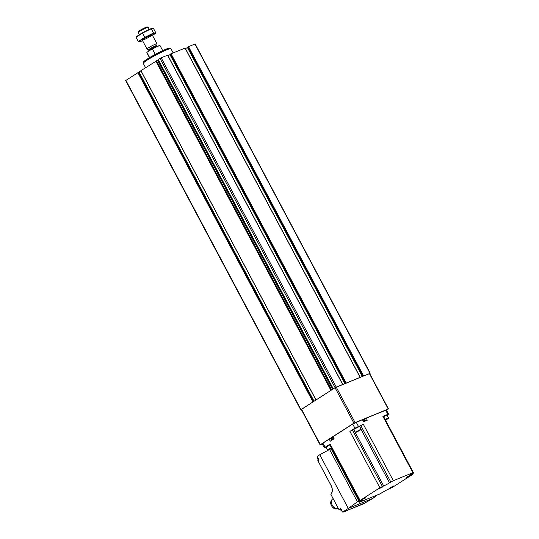 <?xml version="1.0" encoding="UTF-8"?>
<svg xmlns="http://www.w3.org/2000/svg" width="539" height="539" viewBox="0 0 539 539"><rect width="100%" height="100%" fill="white"/><g stroke="black" fill="none" stroke-linecap="round" stroke-linejoin="round"><path stroke-width="0.81" d="M169.994 54.419L170.472 54.048L345.546 383.323L360.092 377.381M170.472 54.048L185.045 48.086M158.217 59.566L161.168 57.781L167.595 55.221M333.5 388.747L336.248 387.056L342.642 384.516M187.444 47.291L187.922 46.92L362.996 376.195L369.68 373.601M316.144 399.871L331.283 390.169M301.321 409.525L313.388 401.636M187.922 46.92L195.145 43.928L370.219 373.204M125.85 80.412L140.935 70.825M140.948 70.649L158.277 59.809M170.001 54.682L168 55.733M187.451 47.553L185.45 48.598M162.711 50.639L160.076 45.68A7.492 0.68 152 0 0 160.016 45.64L159.766 45.566A7.303 0.66 152 0 0 152.133 48.955L147.053 52.202A7.303 0.66 152 0 0 146.925 52.391L146.844 52.647A7.492 0.68 152 0 0 146.851 52.714L149.485 57.673M160.016 45.64A7.492 0.68 152 0 0 152.422 48.982L152.133 48.955M147.053 52.202L146.938 52.499A7.492 0.68 152 0 0 146.844 52.647M146.938 52.499L149.64 57.585M152.422 48.982L155.293 54.385M149.29 29.382L148.164 27.273A5.619 0.512 152 0 0 148.124 27.24L147.16 26.95A4.898 0.445 152 0 0 144.257 28.068A4.898 0.445 152 0 0 139.823 30.521A4.898 0.445 152 0 0 138.543 31.531L138.247 32.495A5.619 0.512 152 0 0 138.247 32.542L139.372 34.658M148.124 27.24A5.619 0.512 152 0 0 144.796 28.527A5.619 0.512 152 0 0 139.716 31.336A5.619 0.512 152 0 0 138.247 32.495M148.481 47.823A5.619 0.512 152 0 0 147.012 49.036A5.619 0.512 152 0 0 147.032 49.056L148.488 49.959A4.757 0.431 152 0 1 149.714 48.914A4.757 0.431 152 0 1 154.302 46.401A4.757 0.431 152 0 1 156.876 45.498L156.937 43.787A5.619 0.512 152 0 0 156.93 43.76A5.619 0.512 152 0 0 153.777 44.912A5.619 0.512 152 0 0 148.481 47.823M170.762 48.584L170.614 48.315A15.564 1.408 152 0 0 170.499 48.227L169.873 48.038A15.099 1.368 152 0 0 160.932 51.495A15.099 1.368 152 0 0 147.275 59.041A15.099 1.368 152 0 0 143.327 62.153L143.131 62.78A15.564 1.408 152 0 0 143.131 62.922L143.28 63.198M170.499 48.227A15.564 1.408 152 0 0 161.282 51.791A15.564 1.408 152 0 0 147.208 59.573A15.564 1.408 152 0 0 143.131 62.78M173.154 52.883L170.917 48.678A15.658 1.422 152 0 0 162.118 51.892A15.658 1.422 152 0 0 147.363 60.004A15.658 1.422 152 0 0 143.266 63.38L145.543 67.658M142.579 40.694A8.846 0.802 -28 0 1 140.025 41.658A8.846 0.802 -28 0 1 142.916 39.03A8.846 0.802 -28 0 1 152.806 33.944A8.846 0.802 -28 0 1 154.72 33.842A8.846 0.802 -28 0 1 152.497 35.419M150.779 35.244A5.619 0.512 -28 0 1 152.16 34.84A5.619 0.512 -28 0 1 147.484 37.959A5.619 0.512 -28 0 1 142.283 40.095A5.619 0.512 -28 0 1 145.456 37.912A5.619 0.512 -28 0 1 150.779 35.244M154.72 33.842L155.825 32.845L153.527 33.034L144.769 37.359L138.314 41.503L140.025 41.658M144.769 37.359L142.498 33.095L151.964 28.392L153.554 28.574L155.825 32.845M138.314 41.503L136.044 37.231L137.142 36.234A8.846 0.802 -28 0 1 150.179 29.005A8.846 0.802 -28 0 1 151.836 28.419A8.846 0.802 -28 0 1 151.931 28.399M136.044 37.231L142.498 33.095M153.527 33.034L151.257 28.769M386.483 410.219L388.457 408.912L369.633 373.514L335.069 387.743L301.274 409.445L320.099 444.843L322.302 443.974M388.457 408.912L353.894 423.142L320.099 444.843M385.304 419.76L388.363 418.453L385.547 420.218M385.493 420.11L387.204 419.032L385.358 419.868M387.157 419.126L386.187 419.746M383.546 416.452L387.022 415.138L388.518 417.92L388.363 418.453M383.64 416.627L387.022 415.138M385.115 419.403L388.518 417.92M356.555 432.17L360.941 429.664L356.555 432.17M359.756 430.317L357.027 431.665L358.772 430.951M358.704 430.984L357.397 431.631M353.84 429.408L359.628 426.362L353.84 429.408L355.309 432.211L361.096 429.159L359.628 426.362M355.841 432.379L355.309 432.211M360.032 501.748L361.325 500.92A4.683 0.424 -28 0 0 362.552 499.909A4.683 0.424 -28 0 0 361.359 500.219L360.099 500.448L379.874 487.775L383.674 485.929A4.683 0.424 -28 0 0 389.522 482.85L393.335 480.7L412.881 472.71L411.567 473.842A4.683 0.424 -28 0 0 410.341 474.852A4.683 0.424 -28 0 0 411.533 474.536L412.8 474.313L393.019 486.986L389.225 488.833A4.683 0.424 -28 0 0 383.37 491.905L379.564 494.061L359.506 502.18L360.032 501.748L331.707 448.482L328.089 450.153L331.478 448.05M331.546 448.172L329.214 449.513L331.647 448.36M331.99 448.111L331.02 448.731M330.959 448.765L329.646 449.411M328.089 450.153L327.564 449.984L326.088 447.188L329.72 444.742M326.088 447.188L329.814 444.918M327.564 449.984L331.29 447.687M358.967 501.169L357.411 501.809L329.639 449.573M377.334 494.97L372.84 498.393L348.288 508.432L357.411 501.809M328.366 450.112L319.755 454.754L348.288 508.432L342.642 512.05L340.742 508.486L338.977 509.618L330.919 494.458A7.654 5.673 -112.2 0 0 331.148 485.531L317.828 460.616L318.98 459.834M343.336 511.767L342.642 512.05M372.84 498.393L363.198 503.992L343.181 511.868M317.943 460.697L319.061 459.983L317.161 456.418L319.755 454.754M340.81 508.607L338.977 509.618M317.828 460.616L331.094 485.572C332.698 488.981 332.63 491.878 330.912 494.263L330.926 494.25A7.465 5.531 -112.2 0 0 331.128 485.565L331.148 485.531M364.674 503.042L343.619 511.996M393.638 486.434L388.996 488.644L393.638 486.434M365.866 497.787L361.218 499.997L365.866 497.787M383.094 486.751L378.445 488.961L383.094 486.751M410.866 475.405L406.217 477.608L410.866 475.405M326.115 447.262L324.377 447.869L325.111 447.262L322.922 443.146L329.194 439.13L330.286 441.185L334.113 438.739L333.014 436.678L352.708 424.065L362.41 419.686L363.508 421.741L367.288 420.198L366.197 418.143L386.362 409.997L388.552 414.114L387.069 415.198M324.377 447.869L322.187 443.752L322.922 443.146M359.567 500.879L329.585 444.493L330.117 444.055L325.111 447.262M359.641 426.396L363.353 424.314L354.898 428.175L349.892 431.382L353.685 429.536A4.683 0.424 -28 0 0 353.853 429.468M388.552 414.114L382.892 416.324L383.404 416.189L413.386 472.575M333.324 437.25L329.194 439.13M366.197 418.143L362.72 420.258M410.9 474.94L406.817 477.109M408.239 476.254L410.118 475.283M383.121 486.293L379.045 488.455M380.46 487.606L382.346 486.636M365.9 497.329L361.824 499.491M363.239 498.642L365.125 497.672M393.672 485.976L389.596 488.139M391.011 487.29L392.897 486.319M331.546 500.441A5.006 3.328 57.4 0 0 331.788 506.188A5.006 3.328 57.4 0 0 336.902 508.803M333.142 498.642L332.664 498.952A5.619 3.733 57.4 0 0 332.368 505.407A5.619 3.733 57.4 0 0 338.317 508.621A5.619 3.733 57.4 0 0 338.425 508.573M360.092 377.313L185.018 48.038M346.132 383.02L171.058 53.745M342.642 384.442L167.568 55.167M336.248 387.056L161.168 57.781M330.919 390.337L155.838 61.062M316.009 399.891L140.928 70.616M312.937 401.858L137.863 72.583M300.937 409.546L125.856 80.271M333.284 388.821L158.21 59.546M335.076 387.676L159.995 58.401M363.582 375.885L188.509 46.61M369.983 373.271L194.902 43.996M313.314 401.663L138.24 72.388M313.705 401.434L138.664 72.233M314.062 401.205L139.049 72.037M332.563 389.347L157.583 60.253M331.579 389.98L156.539 60.786M331.182 390.202L156.101 60.927M345.027 383.539L170.001 54.351M362.477 376.404L187.451 47.216M156.876 45.498L156.937 45.761A4.683 0.424 152 0 0 154.302 46.718A4.683 0.424 152 0 0 149.896 49.143A4.683 0.424 152 0 0 148.67 50.154L148.488 49.959M156.937 45.761L157.247 46.341A4.683 0.424 152 0 0 154.612 47.304A4.683 0.424 152 0 0 150.199 49.729A4.683 0.424 152 0 0 148.98 50.733L148.973 51.212M320.341 444.641L301.517 409.242M353.894 423.142L335.069 387.743M388.221 408.973L369.397 373.574M355.066 422.529L336.242 387.13M317.889 460.67L331.114 485.551M360.099 500.448L330.117 444.055M379.874 487.775L349.892 431.382M354.898 428.175L352.708 424.065M358.408 426.336L356.218 422.219M393.335 480.7L363.353 424.314M412.881 472.71L382.892 416.324M387.837 414.302L385.648 410.186M382.394 486.447L352.412 430.061M383.674 485.929L353.685 429.536M389.522 482.85L361.049 429.307M390.815 482.021L360.834 425.635M411.533 474.536L411.264 474.037M412.813 474.017L412.429 473.289M361.325 500.92L361.029 500.36M331.175 438.867L330.939 438.416M362.734 420.292L364.404 419.585L365.469 420.07L363.138 421.047M333.742 438.039L331.236 439.635C330.933 438.935 331.182 438.402 331.984 438.052L333.345 437.291M319.034 459.935L317.97 460.609M317.68 457.395A2.062 1.368 57.4 0 0 318.751 459.983M340.709 508.762A2.062 1.368 57.4 0 0 342.265 511.349M300.688 409.748L125.614 80.473M315.935 399.951L140.854 70.676M333.237 388.862L158.156 59.586M342.764 384.415L167.683 55.14M344.886 383.593L169.879 54.452M362.336 376.465L187.329 47.317M360.214 377.28L185.133 48.005M142.289 40.142L147.012 49.036M152.207 34.873L156.93 43.76M148.67 50.154L148.98 50.733M157.644 46.603L157.247 46.341M360.941 429.664L361.096 429.159M413.325 473.882L412.861 473.013M359.506 502.18L331.128 448.812M365.469 420.07L365.846 420.784M331.236 439.635L331.606 440.343M340.843 508.675L339.193 509.726M318.589 460.09L317.895 459.363L317.639 457.315M342.353 511.504L340.965 510.473L340.574 508.843"/></g></svg>
